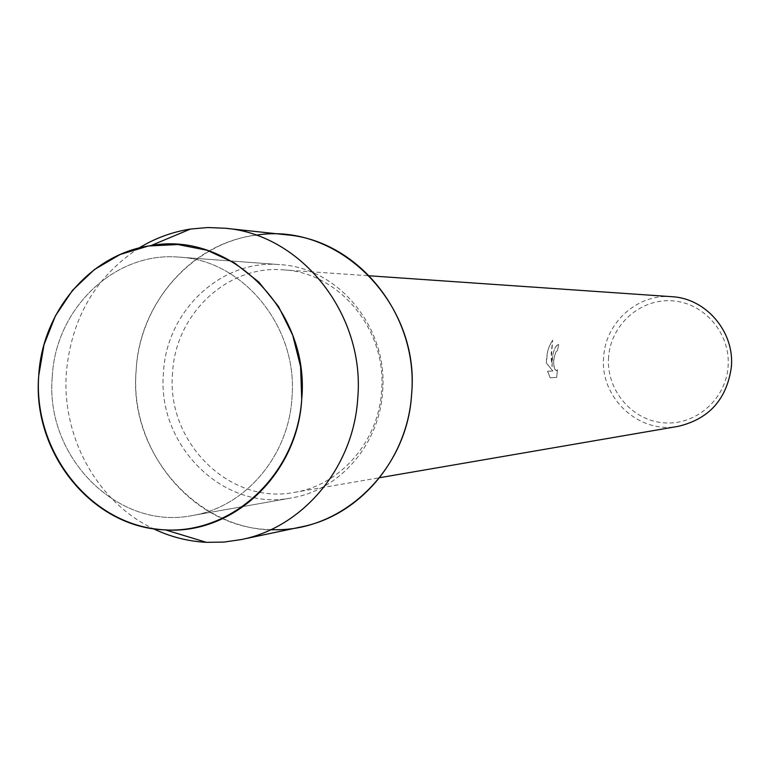 <?xml version="1.0" encoding="UTF-8"?>
<svg xmlns="http://www.w3.org/2000/svg" width="770" height="770" viewBox="0 0 770 770"><rect width="100%" height="100%" fill="white"/><g stroke="black" fill="none" stroke-linecap="round" stroke-linejoin="round"><path stroke-width="0.58" stroke-dasharray="3.85 2.89" d="M52.293 376.569C44.679 456.851 117.829 530.905 192.51 515.505C245.033 507.035 288.548 456.331 291.955 397.984C298.327 327.587 243.676 260.26 179.391 257.151C115.154 251.107 55.527 308.26 52.293 376.569C44.679 456.851 117.829 530.905 192.51 515.505C245.033 507.035 288.548 456.331 291.955 397.984C298.327 327.587 243.676 260.26 179.391 257.151C115.154 251.107 55.527 308.26 52.293 376.569M163.49 372.507C156.454 445.147 223.512 511.973 291.763 497.882C339.772 490.124 379.466 444.309 382.594 391.709C388.436 328.241 338.675 267.508 279.924 264.63C221.211 259.105 166.503 310.714 163.49 372.507C156.454 445.147 223.512 511.973 291.763 497.882C339.772 490.124 379.466 444.309 382.594 391.709C388.436 328.241 338.675 267.508 279.924 264.63C221.211 259.105 166.503 310.714 163.49 372.507M172.586 372.728C165.897 441.807 229.489 505.399 294.419 492.367C340.456 485.177 378.59 441.374 381.583 391.035C387.175 330.34 339.387 272.301 283.129 269.856C227.323 264.899 175.464 314.006 172.586 372.728M256.141 235.197C192.086 242.743 139.861 302.504 136.174 370.11C128.946 450.893 193.713 528.932 271.079 529.577M552.148 366.741C552.042 353.786 554.275 346.269 558.856 344.2L557.336 350.716L558.818 344.2C555.959 344.835 553.688 349.657 552.003 358.676L552.109 366.732L551.224 358.704L552.696 340.138L551.185 353.276L552.109 366.732M671.71 296.681C637.675 293.649 605.576 322.293 603.699 356.76C599.464 397.32 638.686 434.299 678.293 426.33M557.336 350.716L555.979 351.794C552.831 360.187 552.937 366.52 556.315 370.803L557.499 369.667L556.681 377.406L550.242 377.829L547.566 371.275L552.831 370.976L546.354 362.997C546.469 353.536 548.596 345.923 552.735 340.138L549.665 345.547L547.672 351.187L546.305 362.988L552.793 370.976L547.528 371.265L550.194 377.829L556.643 377.406L557.461 369.667L556.267 370.793C554.188 369.61 553.341 365.548 553.736 358.608L555.93 351.794L557.288 350.706M608.589 357.039C605.932 389.389 631.362 420.17 663.297 422.788C695.185 425.897 725.783 399.668 728.074 366.751C730.846 333.882 704.588 302.918 672.557 300.829C640.553 298.25 610.783 324.651 608.589 357.039M139.004 248.017C95.586 276.661 71.379 318.135 66.384 372.439C61.446 436.956 97.415 502.377 153.249 528.672M286.719 234.831C211.346 225.235 139.909 290.983 136.174 370.11C127.117 462.876 214.445 547.768 301.542 526.844M192.51 515.505L291.763 497.882L192.51 515.505M294.419 492.367L379.639 477.708M283.129 269.856L369.388 275.804M179.391 257.151L279.924 264.63L179.391 257.151"/><path stroke-width="1.16" d="M38.721 375.664C33.254 450.392 88.232 522.166 158.351 529.327C228.363 537.624 296.748 476.9 301.725 399.187L300.598 366.674L292.716 335.239L278.519 306.518L258.768 282.003L234.532 262.936L207.101 250.25L177.889 244.533L148.398 246.005L120.11 254.514L94.392 269.567L72.486 290.357L55.43 315.835L44.005 344.739L38.721 375.664C31.984 452.914 92.381 527.816 165.348 529.875C233.031 534.832 297.769 474.079 301.725 399.187C310.32 310.522 230.143 230.692 150.92 245.601C90.745 253.917 42.196 311.128 38.721 375.664M271.079 529.577C341.149 533.244 407.417 470.768 411.603 394.259C420.516 303.544 338.463 221.471 256.141 235.197M379.639 477.708L678.293 426.33C709.083 418.976 726.774 399.245 731.346 367.136C734.792 331.957 706.042 298.25 671.71 296.681L369.388 275.804M153.249 528.672C170.131 536.786 187.841 541.339 206.379 542.33L223.868 542.09L241.222 539.577C303.101 527.479 353.613 467.217 357.742 398.292C365.317 314.776 301.715 234.504 225.417 228.267L207.9 227.525L190.479 229.056C172.143 231.924 154.982 238.248 139.004 248.017M241.222 539.577L301.542 526.844C360.023 515.39 407.677 458.843 411.603 394.259C418.764 315.998 358.82 240.75 286.719 234.831L225.417 228.267M165.348 529.875L206.379 542.33M150.92 245.601L190.479 229.056"/></g></svg>
